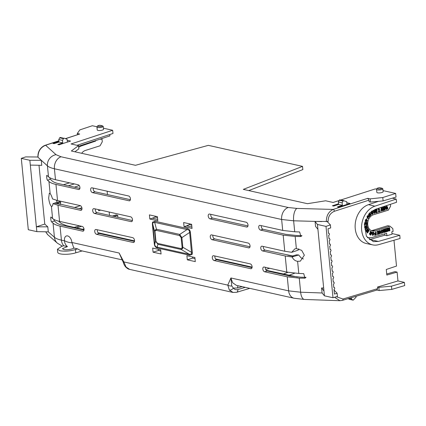 <?xml version="1.0" encoding="UTF-8"?>
<svg xmlns="http://www.w3.org/2000/svg" width="426" height="426" viewBox="0 0 426 426"><rect width="100%" height="100%" fill="white"/><g stroke="black" fill="none" stroke-linecap="round" stroke-linejoin="round"><path stroke-width="0.64" d="M101.266 138.754L102 138.913L102.283 141.778L100.073 145.788L85.306 150.479A8.344 6.252 102.3 0 0 81.664 153.301M50.151 193.622C50.96 194.544 51.754 196.311 52.526 198.921L57.537 200.545L80.168 205.593A2.46 1.48 -107.4 0 1 81.914 207.904A2.46 1.48 -107.4 0 1 81.148 210.3A2.46 1.48 -107.4 0 1 80.631 210.322L58 205.268L52.989 203.623C52.68 205.779 52.153 206.701 51.402 206.381C50.14 205.199 49.224 202.441 48.66 198.117L49.336 193.202L50.151 193.622L48.958 181.497L47.547 180.219C46.807 180.299 46.194 174.053 47.089 175.587L48.5 176.827C49.853 178.004 52.185 178.963 55.492 179.703L78.128 184.756A2.46 1.48 -107.4 0 1 79.87 187.067A2.46 1.48 -107.4 0 1 79.103 189.464A2.46 1.48 -107.4 0 1 78.592 189.479L55.955 184.431C52.648 183.686 50.316 182.706 48.958 181.497M334.043 289.984L337.11 293.242L334.442 294.078L333.995 289.472A1.065 0.804 102.6 0 0 333.952 287.396A1.065 0.804 102.6 0 0 333.798 287.465L333.462 284.062A1.065 0.804 102.6 0 0 333.42 281.985A1.065 0.804 102.6 0 0 333.265 282.055L332.93 278.652A1.065 0.804 102.6 0 0 332.892 276.575A1.065 0.804 102.6 0 0 332.733 276.644L332.402 273.236A1.065 0.804 102.6 0 0 332.36 271.16A1.065 0.804 102.6 0 0 332.205 271.229L331.87 267.826A1.065 0.804 102.6 0 0 331.827 265.749A1.065 0.804 102.6 0 0 331.673 265.819L331.337 262.416A1.065 0.804 102.6 0 0 331.3 260.339A1.065 0.804 102.6 0 0 331.146 260.408L330.81 257.006A1.065 0.804 102.6 0 0 330.768 254.929A1.065 0.804 102.6 0 0 330.613 254.998L330.278 251.596A1.065 0.804 102.6 0 0 330.235 249.519A1.065 0.804 102.6 0 0 330.081 249.588L329.751 246.185A1.065 0.804 102.6 0 0 329.708 244.109A1.065 0.804 102.6 0 0 329.554 244.178L329.218 240.77A1.065 0.804 102.6 0 0 329.176 238.693A1.065 0.804 102.6 0 0 329.021 238.762L328.686 235.36A1.065 0.804 102.6 0 0 328.643 233.283A1.065 0.804 102.6 0 0 328.489 233.352L328.041 228.746L330.704 227.91L330.406 224.907L327.317 221.712L328.127 221.44L315.064 221.419L317.445 224.475L326.002 226.387L330.406 224.907M64.443 240.663A5.804 3.493 -107.4 0 1 66.424 235.956A5.804 3.493 -107.4 0 1 71.882 242.325L73.773 248.017L77.58 248.869L75.466 249.54C70.013 251.132 64.853 251.537 59.981 250.765L57.451 249.205L61.573 246.436L63.623 245.754L67.43 246.606C65.636 245.12 64.645 243.198 64.459 240.828L64.443 240.663C66.957 242.021 69.587 242.74 72.34 242.825M75.466 249.54L75.775 252.826A10.847 2.785 174.8 0 1 60.263 253.869A10.847 2.785 174.8 0 1 57.734 252.346L57.451 249.205M399.764 235.285L378.379 241.43L373.357 241.617L366.408 236.281L364.39 223.985L369.198 213.511L375.231 209.379L396.531 202.297L396.217 199.091L374.875 206.184A20.027 15.208 102.9 0 0 361.658 230.099A20.027 15.208 102.9 0 0 372.713 244.891A20.027 15.208 102.9 0 0 378.645 244.652L400.078 238.491L399.764 235.285L391.973 233.544M378.528 201.322L368.517 204.65A20.118 15.277 102.9 0 0 355.241 228.666A20.118 15.277 102.9 0 0 366.344 243.523L372.713 244.891M103.039 126.229A0.415 0.383 154.7 0 1 103.193 126.389L103.539 129.291A3.174 0.847 174 0 1 101.505 130.308A3.174 0.847 174 0 1 97.975 130.404A3.174 0.847 174 0 1 97.234 129.951L96.947 127.054L97.687 127.507C100.216 127.752 102.064 127.433 103.225 126.549L102.293 125.84A0.415 0.314 -77.4 0 1 102.421 125.835L102.421 125.835A0.415 0.314 -77.4 0 1 102.528 125.888L103.012 126.213M190.395 232.516L192.35 252.485L192.163 254.349L189.831 255.27A1.667 1.257 102.6 0 0 189.437 254.333L191.609 253.896L189.661 232.447C189.676 230.631 188.793 229.673 187.009 229.582A1.667 1.257 102.6 0 0 187.206 228.453C189.059 228.932 190.124 230.285 190.395 232.516A1.667 0.437 -5.6 0 0 189.661 232.447L181.875 237.639L182.818 247.234L182.541 248.555L181.226 249.498A1.667 1.257 -77.4 0 1 180.826 248.56L181.993 248.102L182.088 247.171L181.146 237.575L179.554 235.541A1.667 1.257 -77.4 0 1 179.745 234.417L181.875 237.639A1.667 0.437 174.4 0 1 181.146 237.575M179.554 235.541L156.257 230.344L155.091 230.801L154.995 231.739A1.667 0.437 174.4 0 1 154.627 231.558L154.798 230.269L156.454 229.22L179.745 234.417L187.009 229.582L154.686 222.367A1.667 1.257 102.6 0 0 154.878 221.243L187.206 228.453M156.257 230.344A1.667 1.257 -77.4 0 1 156.454 229.22L154.686 222.367L152.843 222.697L152.732 224.209A1.667 0.437 -5.6 0 0 152.364 224.028L152.551 222.159A1.667 1.086 -157 0 1 152.843 222.697M73.773 248.017C73.267 249.146 65.78 250.28 63.793 249.524L62.43 248.683L67.43 246.606M382.644 188.638A0.415 0.383 154.7 0 1 382.798 188.798A0.415 0.383 154.7 0 1 382.804 188.798A0.415 0.383 154.7 0 1 382.836 188.952C381.669 189.842 379.822 190.161 377.298 189.916L376.557 189.464L376.84 192.355A3.174 0.847 174 0 0 377.58 192.813A3.174 0.847 174 0 0 381.116 192.717A3.174 0.847 174 0 0 383.15 191.695L382.894 189.112L381.898 188.249A0.415 0.314 -77.4 0 1 382.031 188.239L382.031 188.239A0.415 0.314 -77.4 0 1 382.138 188.297L382.623 188.622M386.946 209.555L385.722 208.234L386.6 206.275L387.585 206.999L387.197 207.206L386.648 206.818L386.116 208.08L386.398 208.9L387.367 208.591L387.33 208.192L386.67 208.309L386.616 207.771L387.516 207.494L387.798 208.788L386.435 209.56M386.787 209.517L385.562 208.197L386.441 206.237L386.93 206.232M386.238 208.862L386.707 208.985L387.175 208.239M384.726 210.199L384.098 207.904L383.933 210.444L383.325 210.55L382.479 207.51L383.043 207.419L383.608 209.528L383.597 207.164L384.284 207.036L384.875 209.182L384.838 206.775L385.402 206.69L385.189 210.055L384.566 210.162L384.071 208.346M383.475 209.044L383.597 207.164M384.737 208.687L384.838 206.775M382.505 210.886L382.255 210.236L381.355 210.513L381.243 211.28L380.828 211.408L381.371 207.936L381.749 207.819L382.921 210.758L382.346 210.854L382.122 210.279M380.828 211.408L381.211 207.899L381.749 207.819M369.757 212.665L370.189 213.793L370.865 214.092L370.854 215.178L369.587 216.232L368.554 214.278M370.029 213.756L370.705 214.054L370.029 213.756M367.558 215.657L369.566 216.445L369.257 216.94L368.676 216.727M369.257 216.94L368.692 216.706L368.128 217.601L368.453 218.219L368.155 218.698L366.962 216.632M365.204 229.646L365.029 229.177L367.547 227.489L367.723 227.958L365.204 229.646M367.526 233.049L367.249 232.655L368.442 230.743L366.807 232.021L366.493 231.563L367.67 229.577L366.051 230.935L365.785 230.546L368.133 228.645L368.415 229.055L367.169 231.201L368.943 229.811L369.235 230.226L367.526 233.049L367.09 232.617L368.091 231.02M366.807 232.021L366.333 231.526L367.313 229.875M366.051 230.935L365.625 230.509L368.133 228.645M367.34 230.908L368.943 229.811M370.844 235.152L369.875 234.747L369.433 233.533L370.247 232.884L370.077 231.201L370.7 231.446L371.11 233.15L371.573 231.84L371.957 232.016L370.844 235.152L370.029 234.785L369.592 233.57L370.407 232.921L370.237 231.238M370.961 233.081L371.573 231.84M374.891 235.381L374.837 234.838L375.865 234.518L375.791 233.773L374.736 234.012L374.683 233.469L375.583 233.192L375.444 231.819L376.004 231.733L376.318 234.939L374.731 235.344L374.678 234.801L375.705 234.481L375.641 233.815M377.548 234.556L377.495 234.018L378.655 233.656L378.586 232.905L377.489 233.246L377.436 232.745L378.533 232.404L378.448 231.531L377.25 231.904L377.042 231.323L378.794 230.865L379.108 234.071L377.388 234.518L377.335 233.98L378.501 233.618L378.432 232.953M377.489 233.246L377.282 232.708L378.379 232.367L378.299 231.579M380.887 233.523L380.056 231.334L379.726 233.885L379.151 233.975L379.635 230.519L380.019 230.402L381.302 233.395L380.732 233.485L380.019 231.616M381.978 233.081L382.452 233.081L381.275 231.749L381.456 230.407L382.127 229.79L382.883 229.96L383.304 231.1L382.452 233.081M382.292 233.043L381.121 231.712L381.297 230.37L381.973 229.752L382.883 229.96M390.429 204.326L390.61 206.147L388.363 210.146L373.378 214.789A8.344 6.337 -77.1 0 0 367.734 223.096A8.344 6.337 -77.1 0 0 372.303 230.94A8.344 6.337 -77.1 0 0 374.949 230.817L389.934 226.174L387.814 225.689L372.83 230.333A8.344 6.337 -77.1 0 1 371.27 230.572M369.305 239.657L384.79 235.216L386.909 235.7L386.67 233.299L371.733 237.591L367.42 237.74M386.909 235.7L392.042 234.225L391.808 231.824L393.091 231.451L392.809 228.586L389.934 226.174M388.954 228.996L389.039 227.606L389.598 227.521L389.912 230.727L388.443 231.046M388.853 230.967L387.937 230.328L388.437 229.252L387.543 228.07L388.262 227.931L389.242 229.002L389.199 227.644L389.598 227.521M386.222 231.866L386.169 231.329L387.33 230.967L387.261 230.216L386.164 230.557L386.11 230.056L387.207 229.715L387.122 228.842L385.924 229.215L385.716 228.64L387.468 228.176L387.782 231.382L386.062 231.835L386.009 231.291L387.175 230.929L387.106 230.264M386.164 230.557L385.956 230.024L387.053 229.683L386.973 228.89M385.12 230.578L384.95 228.874L385.349 228.751L385.823 231.994L385.003 232.159L384.561 230.53M385.163 232.197L384.593 230.077L384.449 232.42L383.634 232.585L383.32 229.38L383.879 229.289L384.13 231.856L384.135 229.124L384.699 229.039L385.36 231.472L384.95 228.874M384.034 230.844L384.135 229.124M372.686 235.456L372.095 233.757L372.537 232.468L373.389 232.085M372.761 235.461L371.935 233.725L372.377 232.436L373.469 232.095L373.969 232.505L374.129 233.794L372.92 235.498M364.896 228.118L364.539 226.999L365.055 225.684L366.04 226.084L366.994 224.715L367.105 225.327L366.248 226.85L367.159 226.456L367.414 227.005L364.896 228.118L364.699 227.031L365.055 225.684L365.881 226.046L366.994 224.715M364.667 222.548L364.944 222.574L364.88 224.039L365.455 223.991L365.354 222.596L365.79 222.558L365.886 223.954L366.589 223.9L366.498 222.351L367.095 222.351L366.999 224.411L364.299 224.593M364.88 223.985L365.295 223.954M365.891 223.906L366.429 223.863M365.615 219.443L365.923 219.459L365.327 220.391L365.449 220.908L366.983 219.672L367.457 220.956L366.179 221.77L366.887 220.785L366.685 220.173M365.63 219.401L365.923 219.459M365.295 220.87L366.983 219.672M372.356 214.198L371.573 214.161L371.03 213.106L371.073 211.711M371.845 211.046L373.176 212.159L373.139 213.511L372.516 214.235L371.573 214.161L371.184 213.144L371.845 211.046L372.196 210.934M374.268 213.357L373.139 210.401L373.714 210.311L374.55 212.494L374.72 209.911L375.295 209.821L374.811 213.272L374.268 213.357M374.427 212.175L374.72 209.911M377.117 210.582L377.164 211.083L376.067 211.424L376.153 212.297L377.351 211.93L377.404 212.468L375.807 212.963L375.333 209.72L377.058 209.272L377.111 209.816L375.945 210.178L376.02 210.923L377.117 210.582L376.009 210.843M376.147 212.217L377.351 211.93M379.023 211.323L379.811 211.168L379.864 211.706L378.277 212.116L379.028 209.933L378.751 209.177M378.432 212.148L379.241 209.549L378.911 209.214L378.645 209.768L378.08 209.773L378.709 208.676L379.097 208.676M303.397 259.013L300.99 257.789L298.711 254.982L296.581 254.812L292.555 255.946L265.126 250.105A2.428 1.464 72.6 0 1 263.385 246.489M60.407 204.411L60.689 202.164L56.812 203.33L81.941 209.219M83.981 230.056L62.579 225.279C59.587 224.608 57.478 223.725 56.253 222.628L54.432 220.982L53.735 219.315M79.896 188.383L58.495 183.606C55.502 182.93 53.394 182.046 52.164 180.954L50.348 179.309L49.65 177.642M51.631 221.898C50.896 221.978 50.284 215.732 51.179 217.265L52.59 218.506C53.942 219.678 56.269 220.636 59.576 221.382L82.213 226.435A2.46 1.48 -107.4 0 1 83.959 228.741A2.46 1.48 -107.4 0 1 83.187 231.137A2.46 1.48 -107.4 0 1 82.676 231.158L60.039 226.105C56.733 225.359 54.4 224.385 53.048 223.176L51.631 221.898L54.432 220.982M41.274 160.309L41.764 165.315L30.331 165.096L29.857 160.288L41.274 160.309L37.962 157.226C37.424 149.393 43.292 145.814 45.252 145.266L45.252 145.266A1.667 1.012 71.8 0 1 45.609 145.255C40.529 147.391 37.999 151.416 38.02 157.327M39 165.261L44.767 224.071L47.797 226.845L48.287 231.85L36.854 231.632L36.38 226.824L47.797 226.845M57.137 202.377L56.434 200.279M52.989 203.623L54.597 203.117L60.54 204.443M301.965 235.653L296.565 235.503L285.718 234.321L263.082 229.268A2.428 1.464 72.6 0 1 261.34 225.652M306.049 277.326L300.655 277.177L289.802 275.995L267.166 270.941A2.428 1.464 72.6 0 1 265.425 267.326M321.752 221.579L293.631 220.796L281.639 219.481L282.715 230.423L294.712 231.781L299.638 231.957L300.884 236.478L295.17 236.451L283.178 235.147L284.754 251.26L291.688 252.298L293.242 251.814A6.678 4.02 -107.4 0 0 293.237 251.825L298.232 250.115L298.796 248.827M291.688 252.298L294.835 248.875L296.358 248.576L301.683 250.344L304.361 255.19L300.357 261.149L297.609 261.335C295.133 260.936 293.317 259.493 292.145 257.006L293.7 256.484L292.012 256.106A9.18 5.527 72.6 0 1 292.007 256.101L287.758 255.158M284.754 251.26L262.123 246.207A2.46 1.48 -107.4 0 0 261.628 246.217A2.46 1.48 -107.4 0 0 260.834 248.608A2.46 1.48 -107.4 0 0 262.586 250.93L285.218 255.983L286.799 272.097L298.796 273.46L303.727 273.636L304.968 278.151L299.254 278.13L287.262 276.82L288.642 290.862L300.639 292.215L322.099 292.981M292.145 257.006L285.218 255.983M382.798 188.798L382.031 188.239L379.662 187.712A0.415 0.314 -77.4 0 0 379.529 187.722C374.161 188.462 380.178 189.804 381.898 188.249L379.454 187.696C377.223 188.042 376.259 188.627 376.557 189.464M191.902 227.015L186.609 225.833L189.4 224.699L191.727 225.216M109.168 212.026L109.503 215.412M100.669 210.13L98.63 210.732L98.528 209.651M79.46 225.817L75.721 226.962M36.854 231.632L28.297 229.72L21.3 158.376L25.704 156.896L37.946 157.008M112.31 216.041L116.09 214.906L117.682 215.263L117.885 217.281M107.128 191.189L107.459 194.575M393.975 240.243L396.505 266.069L386.281 269.472L386.829 275.058L397.096 272.107L397.964 280.942L377.495 287.055L377.649 288.658L376.738 290.021M346.833 202.733L350.002 203.442L338.484 207.137L337.413 206.898L342.355 205.295L338.611 204.459L333.67 206.062L332.408 205.779L338.542 203.761M384.79 235.216L384.657 233.879M80.429 205.683L74.39 207.531M134.488 241.372L99.125 233.48A2.476 1.491 72.6 0 1 97.357 229.774M132.449 220.535L97.08 212.638A2.476 1.491 72.6 0 1 95.312 208.937M157.673 219.374L152.38 218.192L155.17 217.058L157.498 217.574M84.034 229.593L66.552 225.689L61.227 223.501L58.532 221.131M134.547 240.866L98.076 232.729M250.009 246.771L214.645 238.88A2.476 1.491 72.6 0 1 212.878 235.173M252.054 267.613L216.685 259.716A2.476 1.491 72.6 0 1 214.917 256.01M297.433 277.022L266.17 270.244M252.112 267.107L215.636 258.965M58.889 140.884L45.609 145.255L56.04 154.681L61.035 156.773L288.258 207.494A10.016 7.551 102.6 0 0 281.639 219.481L54.416 168.765C51.109 168.02 48.782 167.045 47.424 165.842L48.5 176.827M51.807 206.429L51.402 206.381L52.59 218.506M130.404 199.693L95.041 191.801A2.476 1.491 72.6 0 1 93.273 188.095M77.047 145.303L112.975 133.476L112.661 130.271L103.433 128.21M74.896 151.789L78.858 148.844L78.544 145.639L71.057 143.967L112.661 130.271M283.215 274.051L287.939 272.336M269.695 268.279L265.717 269.498M247.964 225.934L212.601 218.043A2.476 1.491 72.6 0 1 210.833 214.337M397.096 272.107L394.961 271.628L386.728 273.993M323.968 291.011L324.442 295.82L322.083 292.96L321.587 287.955L323.968 291.011L317.918 229.284L315.554 226.424L315.064 221.419M326.369 221.685C326.295 215.764 328.553 211.679 333.153 209.432L367.75 198.324L370.157 198.862L382.782 197.526L395.663 193.436L396.026 197.089L383.112 200.896L370.471 202.068L369.134 201.77L368.975 200.167L334.378 211.275C330.198 213.128 328.116 216.514 328.127 221.44M336.402 296.741L342.983 299.009A1.667 0.996 73.4 0 1 342.403 300.367L342.403 300.367A1.667 0.996 73.4 0 1 342.073 300.373M324.442 295.82L332.999 297.731L337.424 296.443L337.11 293.242M332.999 297.731L326.002 226.387M96.963 126.767L92.335 125.734L79.822 129.903L77.292 133.492L79.699 134.03L65.54 138.69M109.77 134.531L109.903 135.91L78.602 146.214M395.663 193.436L383.043 190.619M376.568 189.176L375.338 188.899L340.938 199.948M396.217 199.091L392.335 198.175M377.495 287.055L378.831 287.353L391.473 286.181L404.386 282.374L397.964 280.942M404.386 282.374L404.7 285.58L391.787 289.387L379.145 290.559L376.914 290.058M102 138.913L100.738 139.339L100.701 138.94M67.223 140.324L70.583 141.075L59.065 144.771L57.803 144.489L62.744 142.886L59.001 142.05L54.059 143.653L52.984 143.413L58.942 141.453M69.555 182.845L63.458 184.714M95.658 140.596L95.701 141.054L81.046 146.049L78.698 147.204M83.981 228.874L82.644 229.284M248.747 190.592L302.838 169.585L302.524 166.38L208.341 145.357L135.463 165.304L71.334 150.99L78.544 145.639M82.17 250.941L75.775 252.826M96.585 234.305L133.168 242.469A2.503 1.507 -107.4 0 0 133.689 242.447A2.503 1.507 -107.4 0 0 134.472 240.008A2.503 1.507 -107.4 0 0 132.694 237.66L96.116 229.497A2.503 1.507 -107.4 0 0 95.61 229.507A2.503 1.507 -107.4 0 0 94.806 231.936A2.503 1.507 -107.4 0 0 96.585 234.305L99.125 233.48M94.54 213.463L131.123 221.632A2.503 1.507 -107.4 0 0 131.645 221.611A2.503 1.507 -107.4 0 0 132.427 219.172A2.503 1.507 -107.4 0 0 130.649 216.823L94.071 208.655A2.503 1.507 -107.4 0 0 93.566 208.671A2.503 1.507 -107.4 0 0 92.761 211.099A2.503 1.507 -107.4 0 0 94.54 213.463L97.08 212.638M92.501 192.627L129.078 200.79A2.503 1.507 -107.4 0 0 129.6 200.774A2.503 1.507 -107.4 0 0 130.383 198.335A2.503 1.507 -107.4 0 0 128.609 195.981L92.027 187.818A2.503 1.507 -107.4 0 0 91.521 187.834A2.503 1.507 -107.4 0 0 90.717 190.262A2.503 1.507 -107.4 0 0 92.501 192.627L95.041 191.801M250.254 263.896L213.676 255.733A2.503 1.507 -107.4 0 0 213.17 255.749A2.503 1.507 -107.4 0 0 212.366 258.177A2.503 1.507 -107.4 0 0 214.145 260.542L250.728 268.71A2.503 1.507 -107.4 0 0 251.249 268.689A2.503 1.507 -107.4 0 0 252.032 266.25A2.503 1.507 -107.4 0 0 250.254 263.896M248.209 243.06L211.631 234.896A2.503 1.507 -107.4 0 0 211.126 234.907A2.503 1.507 -107.4 0 0 210.322 237.341A2.503 1.507 -107.4 0 0 212.105 239.705L248.683 247.868A2.503 1.507 -107.4 0 0 249.205 247.852A2.503 1.507 -107.4 0 0 249.987 245.408A2.503 1.507 -107.4 0 0 248.209 243.06M246.169 222.223L209.587 214.06A2.503 1.507 -107.4 0 0 209.086 214.07A2.503 1.507 -107.4 0 0 208.282 216.504A2.503 1.507 -107.4 0 0 210.061 218.868L246.638 227.031A2.503 1.507 -107.4 0 0 247.165 227.015A2.503 1.507 -107.4 0 0 247.943 224.571A2.503 1.507 -107.4 0 0 246.169 222.223M149.414 214.89L157.412 216.674L157.817 220.801L149.819 219.017L149.414 214.89M152.668 248.07L160.666 249.854L161.065 253.981L153.072 252.197L152.668 248.07M183.643 222.532L191.641 224.316L192.041 228.437L184.048 226.653L183.643 222.532M186.897 255.712L194.89 257.496L195.294 261.617L187.302 259.833L186.897 255.712M233.091 292.465L229.353 290.095L227.798 285.122L230.908 277.976L232.596 282.736L236.398 285.367L294.089 298.243A10.016 7.551 -77.4 0 1 288.642 290.862L230.908 277.976L231.749 285.952L233.379 288.098C234.588 289.542 236.068 290.031 237.82 289.568L245.264 287.348M286.799 272.097L264.163 267.043A2.46 1.48 -107.4 0 0 263.667 267.059A2.46 1.48 -107.4 0 0 262.879 269.445A2.46 1.48 -107.4 0 0 264.626 271.772L287.262 276.82M282.715 230.423L260.078 225.37A2.46 1.48 -107.4 0 0 259.583 225.381A2.46 1.48 -107.4 0 0 258.79 227.772A2.46 1.48 -107.4 0 0 260.542 230.093L283.178 235.147M121.932 259.045L119.147 253.033L123.828 261.915L126.064 267.043L129.6 269.37L232.915 292.428L236.659 292.284A3.339 1.997 -106.6 0 0 237.82 289.568M48.266 231.85L54.427 237.261C55.779 238.443 58.112 239.401 61.419 240.147A10.016 7.551 102.6 0 0 63.841 245.802M321.587 287.955L323.675 288.003M339.176 200.513L333.116 202.456L325.629 200.784L307.439 203.692L243.31 189.378L302.524 166.38M288.881 275.313L294.654 273.22M339.975 300.713L334.564 297.273M45.731 231.803L47.808 234.758L57.446 243.219A10.016 9.404 131.3 0 1 54.427 237.261L53.048 223.176M122.347 259.908L80.647 250.605L77.58 248.869M154.995 231.739L155.937 241.334L157.535 243.363L180.826 248.56M155.937 241.334A1.667 0.437 174.4 0 1 155.57 241.153L154.691 244.173C154.867 245.935 155.671 246.915 157.109 247.117L189.437 254.333L181.226 249.498L157.929 244.3L155.57 241.153L154.627 231.558L152.732 224.209L154.691 244.173A1.667 0.437 -5.6 0 0 154.319 243.997L152.364 224.028M192.35 252.485A1.667 0.437 -5.6 0 0 191.62 252.416L182.818 247.234A1.667 0.437 174.4 0 1 182.088 247.171M189.831 255.27L157.508 248.054A1.667 1.257 102.6 0 0 157.109 247.117L157.929 244.3A1.667 1.257 -77.4 0 1 157.535 243.363M348.985 298.402L351.541 298.972L352.771 300.005A0.852 0.644 102.6 0 0 352.984 300.117L349.24 299.281A0.852 0.644 -77.4 0 1 349.027 299.174L348.34 298.594M352.984 300.117A0.852 0.644 102.6 0 0 353.245 300.106L356.093 297.183L356.008 296.304M351.541 298.972L351.413 297.678M346.998 204.405L346.732 201.711L343.5 200.699A0.852 0.644 102.6 0 0 343.068 201.077L342.11 202.803L342.355 205.295M342.11 202.803L338.366 201.967L339.325 200.241A0.852 0.644 -77.4 0 1 339.756 199.863L343.825 200.593M338.366 201.967L338.611 204.459M62.5 140.394L58.756 139.558L59.72 137.832A0.852 0.644 -77.4 0 1 60.146 137.454L63.889 138.29A0.852 0.644 102.6 0 0 63.463 138.668L62.5 140.394L62.744 142.886M58.756 139.558L59.001 142.05M67.399 142.098L67.127 139.307L64.219 138.184M74.241 227.404L79.513 225.833M195.001 258.63L192.674 258.108L187.302 259.833M192.568 256.974L192.674 258.108M186.609 225.833L184.048 226.653M189.314 223.794L189.4 224.699M160.772 250.989L158.445 250.472L153.072 252.197M158.339 249.338L158.445 250.472M152.38 218.192L149.819 219.017M155.085 216.158L155.17 217.058M103.289 126.703L103.225 126.549A0.415 0.383 154.7 0 0 103.193 126.389L102.421 125.835L100.051 125.303A0.415 0.314 -77.4 0 1 100.158 125.356M99.844 125.292L100.051 125.303A0.415 0.314 -77.4 0 0 99.918 125.313C94.556 126.053 100.573 127.401 102.293 125.84L99.844 125.287C98.102 125.398 97.133 125.989 96.947 127.054M76.44 227.899L81.643 226.307M113.955 216.408L117.682 215.263M21.3 158.376L29.857 160.288M30.331 165.096L36.38 226.824L44.767 224.071M317.918 229.284L317.445 224.475M232.852 242.942L234.806 243.379M378.831 287.353L379.145 290.559M391.473 286.181L391.787 289.387M77.41 134.68L77.292 133.492M65.396 138.636L79.699 134.03M383.112 200.896L382.782 197.526M370.471 202.068L370.157 198.862M367.75 198.324L368.975 200.167M79.193 208.607L81.888 207.781M74.417 187.158L79.225 185.576M68.261 185.784L74.358 183.915M187.994 226.142L187.898 225.178M334.378 211.275A1.667 0.99 -107.8 0 0 333.153 209.432L296.826 208.426L288.258 207.494M229.353 290.095A3.339 1.853 -38.2 0 0 233.379 288.098L237.66 287.965L242.101 286.639M71.898 242.485L119.147 253.033L123.183 262.096L123.828 261.915L227.798 285.122A3.339 1.629 7.5 0 0 231.749 285.952M129.595 269.365C128.396 269.243 126.975 268.321 125.34 266.612L125.34 266.612A3.339 1.874 -37.9 0 0 126.064 267.043M94.838 140.868L95.701 141.054M379.454 187.696L379.662 187.712A0.415 0.314 -77.4 0 1 379.768 187.765M292.007 256.101L293.695 256.473A6.678 4.02 -107.4 0 0 293.7 256.484L298.711 254.982M60.689 202.164L59.715 201.642L54.603 203.106L56.285 203.49A9.18 5.527 72.6 0 1 56.285 203.495L56.466 203.436M389.013 231.004L388.091 230.365L388.592 229.284L387.703 228.107L388.262 227.931M389.38 229.518L388.491 230.21L388.725 230.514L389.46 230.306L389.38 229.518M388.491 230.21L388.645 230.493M389.46 230.306L389.231 229.561M388.565 230.477L389.3 230.269M385.924 229.215L385.716 228.64M385.876 228.671L387.468 228.176M385.109 228.911L385.509 228.789M384.295 229.161L384.699 229.039M383.794 232.623L383.32 229.38M383.48 229.417L383.879 229.289M382.91 231.243L382.181 230.333L381.68 231.637L382.399 232.537L382.91 231.243L382.021 230.296M382.159 232.553L382.75 231.211M379.31 234.012L379.635 230.519M379.795 230.557L380.178 230.439M377.25 231.904L377.042 231.323M377.202 231.361L378.794 230.865M374.896 234.05L374.843 233.507L375.737 233.23L375.444 231.819M375.604 231.856L376.004 231.733M373.693 233.805L373.235 232.649L372.532 233.783L372.984 234.923L373.693 233.805L373.075 232.612M372.899 234.918L373.533 233.767M370.929 233.65L370.002 233.704L370.647 234.449L370.929 233.65L369.848 233.666M370.487 233.485L370.002 233.704M370.498 234.38L370.774 233.613M365.364 229.683L365.029 229.177M365.188 229.215L367.547 227.489M366.248 226.85L367.318 226.494M365.865 227.133L365.348 226.238L365.226 227.415L365.865 227.133L365.188 226.201M365.21 227.319L365.705 227.095M366.589 223.9L366.498 222.351M366.658 222.388L367.095 222.351M365.455 223.991L365.354 222.596M365.513 222.633L365.95 222.596M364.651 222.596L364.944 222.574M364.416 224.619L364.47 223.506M366.339 221.808L367.047 220.822L366.845 220.21L365.199 221.392M368.155 218.698L367.036 216.499M367.888 217.148L368.272 216.536L367.356 216.142L367.888 217.148M367.803 216.988L368.112 216.499L367.377 216.184M369.22 214.246L369.832 213.399L368.975 213.767L369.289 214.369L369.789 213.884L369.661 213.245M369.747 216.27L368.639 214.171M370.189 213.793L370.865 214.092M369.816 215.37L370.471 214.422L369.512 214.8L369.88 215.492L370.274 214.246M371.61 212.915L372.404 213.703L372.745 212.356L371.957 211.578L371.61 212.915M372.143 213.74L372.585 212.318L371.802 211.541M372.233 211.536L371.957 211.578M374.88 209.949L375.295 209.821M374.427 213.394L373.139 210.401M373.298 210.439L373.714 210.311M375.807 212.963L375.333 209.72M375.492 209.757L377.058 209.272M378.24 209.81L378.868 208.713L379.635 209.395L378.996 211.418L379.811 211.168M379.023 208.655L378.709 208.676M378.911 209.214L379.081 209.512M381.44 209.933L382.063 209.741L381.632 208.633L381.44 209.933M381.456 209.842L381.904 209.704L381.595 208.905M384.992 206.812L385.402 206.69M383.757 207.196L384.284 207.036M383.485 210.582L382.479 207.51M382.639 207.542L383.043 207.419M386.398 208.9L386.707 208.985M386.856 206.205L386.441 206.237M386.829 208.346L386.616 207.771M386.776 207.808L387.676 207.526M182.541 248.555A1.667 1.086 -157 0 1 181.993 248.102M154.798 230.269A1.667 1.086 23 0 0 155.091 230.801M152.551 222.159L154.878 221.243M192.163 254.349A1.667 1.086 23 0 0 191.609 253.896M56.04 154.681A10.016 9.383 132.1 0 0 47.424 165.842L39.346 158.547M81.574 210.013L80.631 210.322M265.126 250.105L262.586 250.93M61.035 156.773A10.016 7.551 102.6 0 0 54.416 168.765L55.492 179.703M55.955 184.431L57.537 200.545M58 205.268L59.576 221.382M299.254 278.13L300.639 292.215A10.016 4.287 -88 0 0 304.483 299.451L294.089 298.243M297.609 261.335L298.796 273.46M295.17 236.451L296.358 248.576M342.983 299.009L377.649 288.658M60.039 226.105L61.419 240.147L64.459 240.828M157.508 248.054C155.65 247.581 154.59 246.228 154.319 243.997M296.826 208.426A10.016 4.308 -88.4 0 0 293.631 220.796L294.712 231.781M349.027 299.174L352.771 300.005M343.068 201.077L339.325 200.241M63.463 138.668L59.72 137.832M378.379 241.43L369.821 239.524M374.875 206.184L368.517 204.65M247.597 226.723L246.638 227.031M212.601 218.043L210.061 218.868M249.641 247.559L248.683 247.868M214.645 238.88L212.105 239.705M251.686 268.396L250.728 268.71M216.685 259.716L214.145 260.542M130.036 200.481L129.078 200.79M132.081 221.318L131.123 221.632M134.121 242.154L133.168 242.469M301.555 236.116L300.096 236.59M263.082 229.268L260.542 230.093M305.639 277.789L304.18 278.263M267.166 270.941L264.626 271.772M83.618 230.849L82.676 231.158M50.348 179.309L47.547 180.219M79.529 189.176L78.592 189.479M238.134 285.755A3.339 1.997 -106.6 0 0 237.66 287.965M372.83 230.333L374.949 230.817M79.875 145.793L81.046 146.049M339.756 199.863L343.5 200.699M60.146 137.454L63.889 138.29M328.984 233.272L328.473 233.15M329.516 238.682L329 238.56M330.049 244.093L329.532 243.97M330.576 249.503L330.059 249.38M331.108 254.913L330.592 254.791M331.641 260.323L331.124 260.201M332.168 265.739L331.652 265.616M332.701 271.149L332.184 271.027M333.228 276.559L332.717 276.437M333.76 281.969L333.244 281.847M334.293 287.38L333.776 287.257M377.069 290.015L342.403 300.367L339.815 300.708L304.483 299.451M62.377 246.169L57.446 243.219M58.879 140.782L45.252 145.266M45.71 231.803L47.462 234.433M249.801 288.359L236.659 292.284M123.183 262.096C124.584 266.122 124.498 265.19 125.34 266.612M382.804 188.798L382.894 189.112"/></g></svg>
